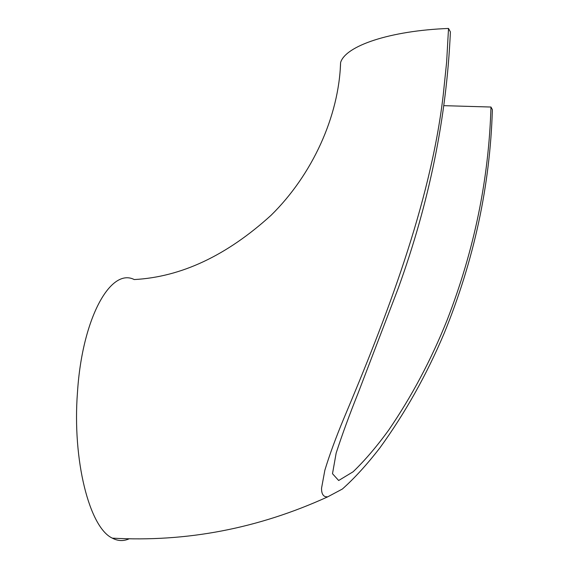 <?xml version="1.0" encoding="UTF-8"?>
<svg xmlns="http://www.w3.org/2000/svg" width="569" height="569" viewBox="0 0 569 569"><rect width="100%" height="100%" fill="white"/><g stroke="black" fill="none" stroke-linecap="round" stroke-linejoin="round"><path stroke-width="0.85" d="M129.056 538.843C123.48 541.332 117.904 541.098 112.335 538.146C89.425 527.662 72.206 460.236 77.484 392.197C82.192 318.22 110.649 267.38 134.234 279.557C181.127 277.032 226.754 255.595 271.107 215.26C312.374 174.711 338.918 116.375 340.596 62.59L340.219 69.852M448.521 28.45L446.629 62.142L443.23 95.023C430.484 204.563 385.206 320.34 343.804 418.528C335.71 438.023 329.394 455.257 324.856 470.229L321.535 488.252C321.485 493.074 322.822 495.891 325.532 496.701L327.673 496.865L342.374 489.027C354.366 478.38 366.841 464.702 379.815 447.981C405.206 412.973 426.665 374.729 444.19 333.242C474.027 260.246 490.087 185.707 492.377 109.639L490.969 107.036C488.835 179.313 474.205 250.36 447.085 320.176C431.167 359.821 411.693 396.479 388.663 430.143C376.756 446.53 364.914 460.406 353.136 471.758L338.669 480.506L332.495 473.714L336.165 453.045C342.061 434.915 349.409 414.858 358.214 392.887L398.442 287.722C429.318 202.294 446.637 117.022 450.392 31.921L448.521 28.45C389.921 30.69 345.34 45.925 340.596 62.59M444.154 105.67L490.969 107.036M112.335 538.146C186.426 542.3 258.205 528.544 327.673 496.865"/></g></svg>
